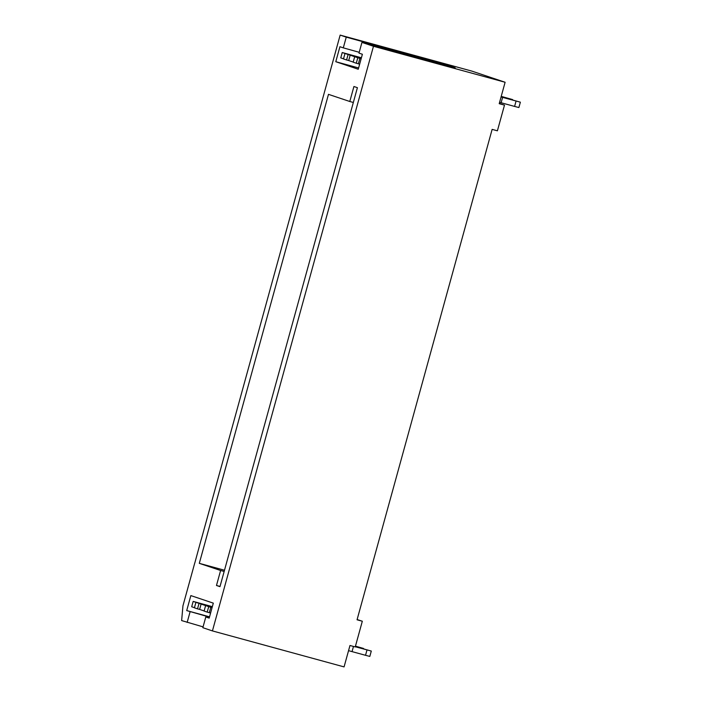 <?xml version="1.0" encoding="UTF-8"?>
<svg xmlns="http://www.w3.org/2000/svg" width="702" height="702" viewBox="0 0 702 702"><rect width="100%" height="100%" fill="white"/><g stroke="black" fill="none" stroke-linecap="round" stroke-linejoin="round"><path stroke-width="1.05" d="M499.28 103.44L504.484 105.124L499.21 103.685L505.115 82.266L471.797 71.086L340.154 35.1L201.281 539.469M357.125 619.541L362.32 621.226L357.055 619.787L492.137 129.379L497.402 130.818L504.484 105.124M209.459 617.111L186.714 610.582L190.847 595.594L213.311 603.132L209.187 618.12L205.791 616.988L202.843 627.693L212.434 630.914L344.077 666.9L349.973 645.489L355.238 646.928L362.32 621.226M455.177 67.804L361.942 42.41L358.994 53.115L362.381 54.256L358.257 69.244L335.784 61.706L339.917 46.718L343.304 47.859L346.253 37.145L442.585 63.575L455.177 67.804M343.304 47.859L359.222 52.299M362.109 42.453L362.337 41.637M442.383 64.303L442.585 63.575M212.434 630.914L373.473 46.279L361.942 42.41M373.473 46.279L505.115 82.266M346.253 37.145L340.154 35.1M194.805 562.969L201.237 539.426M194.752 562.986L182.95 605.817L181.634 620.577L203.071 626.877M190.102 611.723L187.153 622.428M357.406 87.68L353.922 86.504L349.798 101.5L328.483 94.349L199.307 563.346L220.612 570.489L216.479 585.477L219.972 586.653L357.406 87.68M205.791 616.988L209.249 617.9M186.714 610.582L209.538 616.83M335.784 61.706L358.608 67.945M353.334 102.466L349.798 101.5M224.491 570.226L199.307 563.346M224.157 571.463L220.612 570.489M220.024 586.451L216.479 585.477M206.186 616.216L205.967 617.032M343.524 58.819L340.76 57.889L342.234 52.536L361.416 57.775M361.118 58.863L342.234 52.536M501.228 96.376L512.618 99.587L501.184 96.525M501.105 96.823L520.366 102.185L502.597 97.385L501.123 102.738L514.592 106.423L516.067 101.07M514.592 106.423L518.892 107.538L520.366 102.185M499.587 102.316L501.123 102.738M501.061 96.964L502.597 97.385M359.635 64.224L358.38 63.803L359.854 58.441M358.38 63.803L356.274 63.224L357.748 57.871M356.274 63.224L353.176 62.18L354.65 56.827M353.211 62.066L348.701 60.547L350.175 55.195M348.701 60.547L346.595 59.977L348.069 54.624M346.595 59.977L343.489 58.933L344.963 53.58M194.454 607.695L191.69 606.765L193.164 601.412L212.346 606.651M212.048 607.748L193.164 601.412M355.458 646.156L363.548 648.464L355.414 646.305M355.326 646.603L371.297 651.061L355.291 646.753M366.997 649.947L365.523 655.299L369.822 656.414L371.297 651.061M365.523 655.299L352.053 651.623L353.475 646.445M348.552 650.649L352.053 651.623M210.565 613.1L209.31 612.679L210.784 607.327M209.31 612.679L207.204 612.1L208.678 606.747M207.204 612.1L204.106 611.065L205.581 605.712M204.142 610.942L199.631 609.424L201.105 604.071M199.631 609.424L197.525 608.853L198.999 603.501M197.525 608.853L194.419 607.809L195.893 602.456"/></g></svg>
